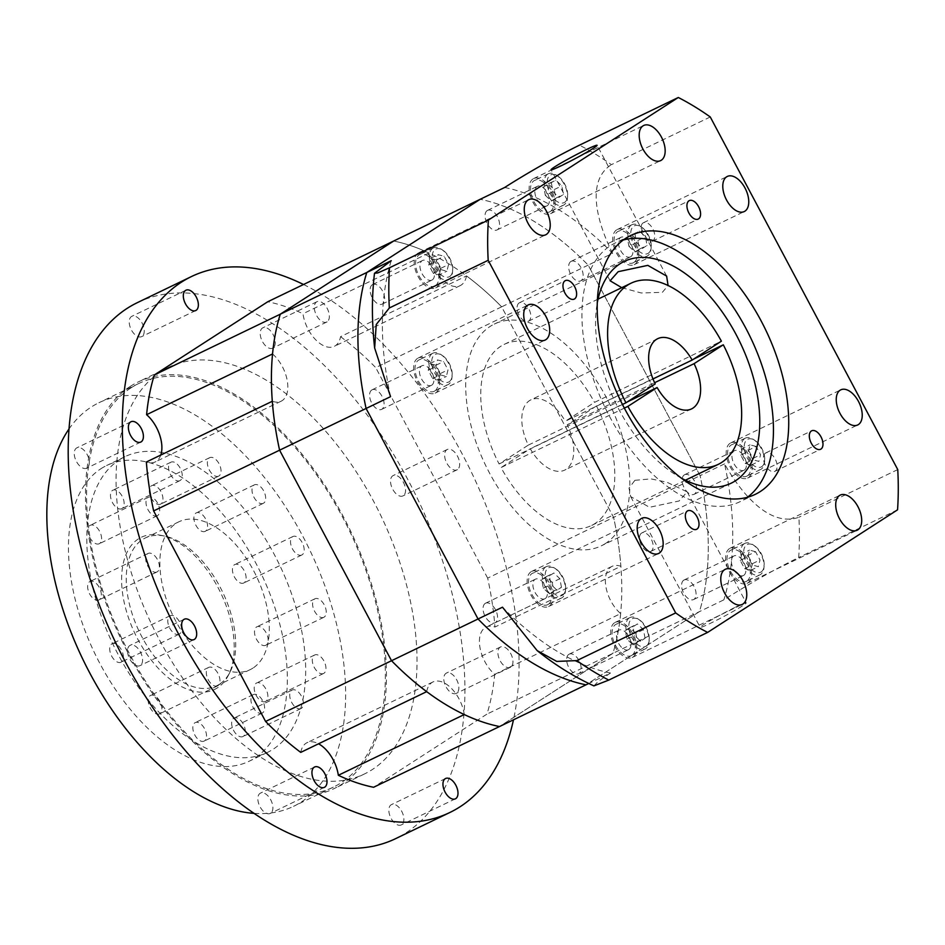 <?xml version="1.0" encoding="UTF-8"?>
<svg xmlns="http://www.w3.org/2000/svg" width="945" height="945" viewBox="0 0 945 945"><rect width="100%" height="100%" fill="white"/><g stroke="black" fill="none" stroke-linecap="round" stroke-linejoin="round"><path stroke-width="0.71" stroke-dasharray="4.72 3.54" d="M494.707 674.352L620.652 613.612A28.728 16.148 -115.7 0 1 606.147 588.05A28.728 16.148 -115.7 0 1 611.061 566.917A28.728 16.148 -115.7 0 1 612.041 566.362A28.728 16.148 -115.7 0 1 620.889 566.291L494.956 627.031A28.728 16.148 -115.7 0 0 486.108 627.102A28.728 16.148 -115.7 0 0 485.116 627.657A28.728 16.148 -115.7 0 0 480.202 648.802A28.728 16.148 -115.7 0 0 494.707 674.352A262.615 147.609 -115.7 0 1 486.97 714.101L373.582 787.279M300.746 752.385A28.728 16.148 -115.7 0 1 306.05 743.242A28.728 16.148 -115.7 0 1 307.042 742.687A28.728 16.148 -115.7 0 1 318.536 743.798M426.691 691.645A28.728 16.148 -115.7 0 1 431.995 682.491A28.728 16.148 -115.7 0 1 432.975 681.947A28.728 16.148 -115.7 0 1 464.267 714.55M620.652 613.612A262.615 147.609 -115.7 0 1 612.903 653.349L486.97 714.101M340.566 336.668A262.615 147.609 -115.7 0 1 375.72 367.593L501.653 306.841A262.615 147.609 -115.7 0 0 466.499 275.916L340.566 336.668A28.728 16.148 -115.7 0 1 334.27 346.366A28.728 16.148 -115.7 0 1 302.979 313.752A262.615 147.609 -115.7 0 0 267.73 301.762M504.63 187.5A262.615 147.609 -115.7 0 1 612.62 253.331L588.168 265.12A262.615 147.609 -115.7 0 0 480.178 199.3A262.615 147.609 -115.7 0 1 588.168 265.12L700.103 475.654L613.6 517.376A262.615 147.609 -115.7 0 1 620.889 566.291M466.499 275.916A28.728 16.148 -115.7 0 1 460.215 285.614A28.728 16.148 -115.7 0 1 428.924 253.012A262.615 147.609 -115.7 0 0 393.663 241.022A262.615 147.609 -115.7 0 1 501.653 306.841L613.6 517.376L487.655 578.116A262.615 147.609 -115.7 0 1 494.956 627.031M272.538 353.95A28.728 16.148 -115.7 0 1 287.221 380.433A28.728 16.148 -115.7 0 1 281.149 401.2A28.728 16.148 -115.7 0 1 272.302 401.271M724.567 463.853L700.103 475.654A262.615 147.609 -115.7 0 1 699.418 611.628L586.03 684.818L699.418 611.628A262.615 147.609 -115.7 0 0 700.103 475.654L588.168 265.12L501.653 306.841L613.6 517.376A262.615 147.609 -115.7 0 1 612.903 653.349L499.527 726.54L612.903 653.349L723.87 599.839C739.238 590.011 768.332 572.434 798.679 557.515A307.751 172.982 64.3 0 0 798.891 517.269C768.805 527.794 739.947 491.388 724.567 463.853A262.615 147.609 -115.7 0 1 723.87 599.839M160.78 455.065A28.728 16.148 -115.7 0 1 155.204 461.94A28.728 16.148 -115.7 0 1 146.357 462.01M487.655 578.116L375.72 367.593M428.924 253.012L302.979 313.752M643.096 222.925A10.253 5.764 64.3 0 0 642.872 234.785A10.253 5.764 64.3 0 0 652.369 241.199A10.253 5.764 64.3 0 0 652.711 241.01A10.253 5.764 64.3 0 0 652.948 229.139A10.253 5.764 64.3 0 0 643.451 222.725A10.253 5.764 64.3 0 0 643.096 222.925M765.485 453.104A10.253 5.764 64.3 0 0 765.261 464.975A10.253 5.764 64.3 0 0 774.758 471.39A10.253 5.764 64.3 0 0 775.113 471.189A10.253 5.764 64.3 0 0 775.337 459.317A10.253 5.764 64.3 0 0 765.84 452.903A10.253 5.764 64.3 0 0 765.485 453.104M641.525 533.122A10.253 5.764 64.3 0 0 641.301 544.993A10.253 5.764 64.3 0 0 650.786 551.408A10.253 5.764 64.3 0 0 651.14 551.207A10.253 5.764 64.3 0 0 651.365 539.335A10.253 5.764 64.3 0 0 641.879 532.921A10.253 5.764 64.3 0 0 641.525 533.122M519.136 302.932A10.253 5.764 64.3 0 0 518.899 314.803A10.253 5.764 64.3 0 0 528.397 321.217A10.253 5.764 64.3 0 0 528.751 321.016A10.253 5.764 64.3 0 0 528.976 309.157A10.253 5.764 64.3 0 0 519.478 302.743A10.253 5.764 64.3 0 0 519.136 302.932M652.971 378.957L565.287 421.246L594.523 402.369L721.389 341.18M598.043 299.116L504.098 344.429A100.536 56.511 -115.7 0 0 500.661 346.366A100.536 56.511 -115.7 0 0 499.102 463.971L528.338 445.095A38.981 21.912 -115.7 0 1 529.507 400.621A38.981 21.912 -115.7 0 1 530.842 399.865A38.981 21.912 -115.7 0 1 565.287 421.246M747.377 497.271A143.616 80.727 -115.7 0 1 745.003 498.913A143.616 80.727 -115.7 0 1 740.077 501.677A143.616 80.727 -115.7 0 1 607.198 411.878A143.616 80.727 -115.7 0 1 610.375 245.724A143.616 80.727 -115.7 0 1 615.301 242.959A143.616 80.727 -115.7 0 1 623.287 239.995M735.576 607.139A26.058 1.5 152 0 1 746.207 602.898A26.058 1.5 152 0 1 734.584 610.576A26.058 1.5 152 0 1 710.841 623.109A26.058 1.5 152 0 1 700.198 627.362A26.058 1.5 152 0 1 711.833 619.672A26.058 1.5 152 0 1 735.576 607.139M634.91 480.32L650.881 478.879L666.898 482.21L687.18 491.872L679.124 500.968L649.51 507.288L630.669 496.586L629.016 488.081L634.91 480.32M605.473 543.493A123.098 69.198 -115.7 0 1 601.256 545.856A123.098 69.198 -115.7 0 1 487.36 468.885A123.098 69.198 -115.7 0 1 490.077 326.474A123.098 69.198 -115.7 0 1 494.294 324.1A123.098 69.198 -115.7 0 1 608.19 401.07A123.098 69.198 -115.7 0 1 605.473 543.493M681.676 478.312A123.098 69.198 -115.7 0 1 597.216 303.215M499.102 463.971L622.46 404.472M621.763 287.682L641.253 292.985L662.374 292.324L668.08 285.555M449.69 276.495A15.392 8.647 64.3 0 0 452.679 270.542A15.392 8.647 64.3 0 0 442.874 250.212A15.392 8.647 64.3 0 0 435.267 249.374A15.392 8.647 64.3 0 0 435.172 267.648A15.392 8.647 64.3 0 0 449.69 276.495M432.775 248.299A17.435 9.804 -115.7 0 1 433.377 247.968A17.435 9.804 -115.7 0 1 441.398 249.256A17.435 9.804 -115.7 0 1 452.513 272.302A17.435 9.804 -115.7 0 1 449.123 279.047A17.435 9.804 -115.7 0 1 448.532 279.377A17.435 9.804 -115.7 0 1 432.397 268.474A17.435 9.804 -115.7 0 1 432.775 248.299M449.159 381.756A15.392 8.647 64.3 0 0 452.147 375.815A15.392 8.647 64.3 0 0 442.331 355.474A15.392 8.647 64.3 0 0 434.735 354.635A15.392 8.647 64.3 0 0 434.641 372.909A15.392 8.647 64.3 0 0 449.159 381.756M432.243 353.56A17.435 9.804 -115.7 0 1 432.834 353.229A17.435 9.804 -115.7 0 1 440.854 354.517A17.435 9.804 -115.7 0 1 451.97 377.563A17.435 9.804 -115.7 0 1 448.591 384.308A17.435 9.804 -115.7 0 1 447.989 384.639A17.435 9.804 -115.7 0 1 431.853 373.736A17.435 9.804 -115.7 0 1 432.243 353.56M562.629 595.161A15.392 8.647 64.3 0 0 565.606 589.207A15.392 8.647 64.3 0 0 555.802 568.878A15.392 8.647 64.3 0 0 548.194 568.039A15.392 8.647 64.3 0 0 548.112 586.313A15.392 8.647 64.3 0 0 562.629 595.161M545.714 566.965A17.435 9.804 -115.7 0 1 546.304 566.622A17.435 9.804 -115.7 0 1 554.325 567.921A17.435 9.804 -115.7 0 1 565.441 590.968A17.435 9.804 -115.7 0 1 562.062 597.712A17.435 9.804 -115.7 0 1 561.46 598.043A17.435 9.804 -115.7 0 1 545.324 587.14A17.435 9.804 -115.7 0 1 545.714 566.965M646.226 646.12A15.392 8.647 64.3 0 0 649.215 640.167A15.392 8.647 64.3 0 0 639.399 619.837A15.392 8.647 64.3 0 0 631.803 618.987A15.392 8.647 64.3 0 0 631.709 637.273A15.392 8.647 64.3 0 0 646.226 646.12M629.311 617.924A17.435 9.804 -115.7 0 1 629.902 617.581A17.435 9.804 -115.7 0 1 637.922 618.88A17.435 9.804 -115.7 0 1 649.038 641.927A17.435 9.804 -115.7 0 1 645.659 648.66A17.435 9.804 -115.7 0 1 645.057 649.002A17.435 9.804 -115.7 0 1 628.921 638.099A17.435 9.804 -115.7 0 1 629.311 617.924M761.15 571.938A15.392 8.647 64.3 0 0 764.139 565.984A15.392 8.647 64.3 0 0 754.334 545.655A15.392 8.647 64.3 0 0 746.727 544.804A15.392 8.647 64.3 0 0 746.633 563.09A15.392 8.647 64.3 0 0 761.15 571.938M744.235 543.741A17.435 9.804 -115.7 0 1 744.837 543.399A17.435 9.804 -115.7 0 1 752.858 544.686A17.435 9.804 -115.7 0 1 763.973 567.732A17.435 9.804 -115.7 0 1 760.583 574.477A17.435 9.804 -115.7 0 1 759.993 574.82A17.435 9.804 -115.7 0 1 743.857 563.917A17.435 9.804 -115.7 0 1 744.235 543.741M761.694 466.676A15.392 8.647 64.3 0 0 764.67 460.723A15.392 8.647 64.3 0 0 754.866 440.382A15.392 8.647 64.3 0 0 747.271 439.543A15.392 8.647 64.3 0 0 747.176 457.829A15.392 8.647 64.3 0 0 761.694 466.676M744.778 438.468A17.435 9.804 -115.7 0 1 745.369 438.137A17.435 9.804 -115.7 0 1 753.389 439.425A17.435 9.804 -115.7 0 1 764.505 462.471A17.435 9.804 -115.7 0 1 761.127 469.216A17.435 9.804 -115.7 0 1 760.524 469.547A17.435 9.804 -115.7 0 1 744.388 458.644A17.435 9.804 -115.7 0 1 744.778 438.468M434.83 390.935A17.435 9.804 64.3 0 0 435.22 370.759A17.435 9.804 64.3 0 0 419.084 359.856A17.435 9.804 64.3 0 0 418.481 360.199A17.435 9.804 64.3 0 0 418.103 380.374A17.435 9.804 64.3 0 0 434.239 391.277A17.435 9.804 64.3 0 0 434.83 390.935M435.373 285.673A17.435 9.804 64.3 0 0 435.751 265.498A17.435 9.804 64.3 0 0 419.615 254.595A17.435 9.804 64.3 0 0 419.025 254.937A17.435 9.804 64.3 0 0 418.635 275.113A17.435 9.804 64.3 0 0 434.771 286.016A17.435 9.804 64.3 0 0 435.373 285.673M631.898 655.298A17.435 9.804 64.3 0 0 632.288 635.123A17.435 9.804 64.3 0 0 616.152 624.22A17.435 9.804 64.3 0 0 615.549 624.55A17.435 9.804 64.3 0 0 615.171 644.726A17.435 9.804 64.3 0 0 631.307 655.629A17.435 9.804 64.3 0 0 631.898 655.298M548.301 604.339A17.435 9.804 64.3 0 0 548.691 584.164A17.435 9.804 64.3 0 0 532.555 573.261A17.435 9.804 64.3 0 0 531.952 573.591A17.435 9.804 64.3 0 0 531.574 593.779A17.435 9.804 64.3 0 0 547.698 604.682A17.435 9.804 64.3 0 0 548.301 604.339M747.365 475.855A17.435 9.804 64.3 0 0 747.755 455.679A17.435 9.804 64.3 0 0 731.619 444.776A17.435 9.804 64.3 0 0 731.017 445.107A17.435 9.804 64.3 0 0 730.639 465.283A17.435 9.804 64.3 0 0 746.774 476.185A17.435 9.804 64.3 0 0 747.365 475.855M746.833 581.116A17.435 9.804 64.3 0 0 747.211 560.94A17.435 9.804 64.3 0 0 731.087 550.037A17.435 9.804 64.3 0 0 730.485 550.368A17.435 9.804 64.3 0 0 730.095 570.544A17.435 9.804 64.3 0 0 746.231 581.447A17.435 9.804 64.3 0 0 746.833 581.116M648.223 253.272A15.392 8.647 64.3 0 0 651.211 247.318A15.392 8.647 64.3 0 0 641.395 226.989A15.392 8.647 64.3 0 0 633.8 226.138A15.392 8.647 64.3 0 0 633.705 244.424A15.392 8.647 64.3 0 0 648.223 253.272M631.307 225.075A17.435 9.804 -115.7 0 1 631.91 224.733A17.435 9.804 -115.7 0 1 639.919 226.032A17.435 9.804 -115.7 0 1 651.034 249.067A17.435 9.804 -115.7 0 1 647.656 255.811A17.435 9.804 -115.7 0 1 647.053 256.154A17.435 9.804 -115.7 0 1 630.917 245.251A17.435 9.804 -115.7 0 1 631.307 225.075M564.626 202.313A15.392 8.647 64.3 0 0 567.614 196.359A15.392 8.647 64.3 0 0 557.798 176.03A15.392 8.647 64.3 0 0 550.203 175.191A15.392 8.647 64.3 0 0 550.108 193.465A15.392 8.647 64.3 0 0 564.626 202.313M547.71 174.116A17.435 9.804 -115.7 0 1 548.301 173.774A17.435 9.804 -115.7 0 1 556.321 175.073A17.435 9.804 -115.7 0 1 567.437 198.119A17.435 9.804 -115.7 0 1 564.059 204.864A17.435 9.804 -115.7 0 1 563.456 205.195A17.435 9.804 -115.7 0 1 547.32 194.292A17.435 9.804 -115.7 0 1 547.71 174.116M550.297 211.491A17.435 9.804 64.3 0 0 550.687 191.315A17.435 9.804 64.3 0 0 534.551 180.412A17.435 9.804 64.3 0 0 533.949 180.743A17.435 9.804 64.3 0 0 533.571 200.931A17.435 9.804 64.3 0 0 549.707 211.834A17.435 9.804 64.3 0 0 550.297 211.491M633.894 262.45A17.435 9.804 64.3 0 0 634.284 242.274A17.435 9.804 64.3 0 0 618.148 231.371A17.435 9.804 64.3 0 0 617.557 231.702A17.435 9.804 64.3 0 0 617.168 251.878A17.435 9.804 64.3 0 0 633.304 262.781A17.435 9.804 64.3 0 0 633.894 262.45M616.589 229.895A19.491 10.95 64.3 0 0 616.164 252.445A19.491 10.95 64.3 0 0 634.189 264.635A19.491 10.95 64.3 0 0 634.863 264.257A19.491 10.95 64.3 0 0 635.288 241.707A19.491 10.95 64.3 0 0 617.262 229.529A19.491 10.95 64.3 0 0 616.589 229.895M630.823 256.662A10.879 6.107 -115.7 0 1 630.445 256.875A10.879 6.107 -115.7 0 1 620.393 250.071A10.879 6.107 -115.7 0 1 620.629 237.49A10.879 6.107 -115.7 0 1 621.007 237.289A10.879 6.107 -115.7 0 1 631.059 244.082A10.879 6.107 -115.7 0 1 630.823 256.662M570.804 261.529A10.879 6.107 64.3 0 0 570.567 274.109A10.879 6.107 64.3 0 0 580.62 280.901A10.879 6.107 64.3 0 0 580.998 280.7A10.879 6.107 64.3 0 0 581.234 268.12A10.879 6.107 64.3 0 0 571.182 261.316A10.879 6.107 64.3 0 0 570.804 261.529M532.992 178.936A19.491 10.95 64.3 0 0 532.555 201.486A19.491 10.95 64.3 0 0 550.592 213.676A19.491 10.95 64.3 0 0 551.266 213.298A19.491 10.95 64.3 0 0 551.691 190.748A19.491 10.95 64.3 0 0 533.653 178.57A19.491 10.95 64.3 0 0 532.992 178.936M547.226 205.703A10.879 6.107 -115.7 0 1 546.848 205.915A10.879 6.107 -115.7 0 1 536.795 199.111A10.879 6.107 -115.7 0 1 537.032 186.531A10.879 6.107 -115.7 0 1 537.398 186.33A10.879 6.107 -115.7 0 1 547.462 193.123A10.879 6.107 -115.7 0 1 547.226 205.703M487.207 210.57A10.879 6.107 64.3 0 0 486.958 223.15A10.879 6.107 64.3 0 0 497.023 229.942A10.879 6.107 64.3 0 0 497.401 229.741A10.879 6.107 64.3 0 0 497.637 217.161A10.879 6.107 64.3 0 0 487.573 210.357A10.879 6.107 64.3 0 0 487.207 210.57M730.06 443.299A19.491 10.95 64.3 0 0 729.623 465.85A19.491 10.95 64.3 0 0 747.66 478.04A19.491 10.95 64.3 0 0 748.334 477.662A19.491 10.95 64.3 0 0 748.759 455.112A19.491 10.95 64.3 0 0 730.721 442.921A19.491 10.95 64.3 0 0 730.06 443.299M744.294 470.067A10.879 6.107 -115.7 0 1 743.916 470.279A10.879 6.107 -115.7 0 1 733.852 463.475A10.879 6.107 -115.7 0 1 734.1 450.895A10.879 6.107 -115.7 0 1 734.466 450.682A10.879 6.107 -115.7 0 1 744.53 457.486A10.879 6.107 -115.7 0 1 744.294 470.067M684.274 474.922A10.879 6.107 64.3 0 0 684.026 487.502A10.879 6.107 64.3 0 0 694.091 494.306A10.879 6.107 64.3 0 0 694.469 494.093A10.879 6.107 64.3 0 0 694.705 481.513A10.879 6.107 64.3 0 0 684.641 474.721A10.879 6.107 64.3 0 0 684.274 474.922M729.528 548.561A19.491 10.95 64.3 0 0 729.091 571.111A19.491 10.95 64.3 0 0 747.129 583.301A19.491 10.95 64.3 0 0 747.79 582.923A19.491 10.95 64.3 0 0 748.227 560.373A19.491 10.95 64.3 0 0 730.19 548.183A19.491 10.95 64.3 0 0 729.528 548.561M743.75 575.328A10.879 6.107 -115.7 0 1 743.384 575.54A10.879 6.107 -115.7 0 1 733.32 568.736A10.879 6.107 -115.7 0 1 733.556 556.156A10.879 6.107 -115.7 0 1 733.934 555.943A10.879 6.107 -115.7 0 1 743.999 562.747A10.879 6.107 -115.7 0 1 743.75 575.328M683.731 580.195A10.879 6.107 64.3 0 0 683.495 592.775A10.879 6.107 64.3 0 0 693.559 599.567A10.879 6.107 64.3 0 0 693.925 599.366A10.879 6.107 64.3 0 0 694.173 586.786A10.879 6.107 64.3 0 0 684.109 579.982A10.879 6.107 64.3 0 0 683.731 580.195M614.593 622.743A19.491 10.95 64.3 0 0 614.155 645.293A19.491 10.95 64.3 0 0 632.193 657.484A19.491 10.95 64.3 0 0 632.866 657.106A19.491 10.95 64.3 0 0 633.292 634.556A19.491 10.95 64.3 0 0 615.254 622.377A19.491 10.95 64.3 0 0 614.593 622.743M628.827 649.51A10.879 6.107 -115.7 0 1 628.449 649.723A10.879 6.107 -115.7 0 1 618.396 642.919A10.879 6.107 -115.7 0 1 618.632 630.339A10.879 6.107 -115.7 0 1 618.999 630.138A10.879 6.107 -115.7 0 1 629.063 636.93A10.879 6.107 -115.7 0 1 628.827 649.51M568.807 654.377A10.879 6.107 64.3 0 0 568.559 666.957A10.879 6.107 64.3 0 0 578.623 673.75A10.879 6.107 64.3 0 0 579.001 673.549A10.879 6.107 64.3 0 0 579.238 660.968A10.879 6.107 64.3 0 0 569.173 654.164A10.879 6.107 64.3 0 0 568.807 654.377M530.995 571.784A19.491 10.95 64.3 0 0 530.558 594.334A19.491 10.95 64.3 0 0 548.596 606.525A19.491 10.95 64.3 0 0 549.258 606.147A19.491 10.95 64.3 0 0 549.695 583.597A19.491 10.95 64.3 0 0 531.657 571.418A19.491 10.95 64.3 0 0 530.995 571.784M545.23 598.551A10.879 6.107 -115.7 0 1 544.852 598.764A10.879 6.107 -115.7 0 1 534.787 591.96A10.879 6.107 -115.7 0 1 535.035 579.38A10.879 6.107 -115.7 0 1 535.402 579.179A10.879 6.107 -115.7 0 1 545.466 585.971A10.879 6.107 -115.7 0 1 545.23 598.551M485.21 603.418A10.879 6.107 64.3 0 0 484.962 615.998A10.879 6.107 64.3 0 0 495.026 622.79A10.879 6.107 64.3 0 0 495.404 622.59A10.879 6.107 64.3 0 0 495.641 610.009A10.879 6.107 64.3 0 0 485.576 603.205A10.879 6.107 64.3 0 0 485.21 603.418M417.525 358.391A19.491 10.95 64.3 0 0 417.099 380.941A19.491 10.95 64.3 0 0 435.125 393.12A19.491 10.95 64.3 0 0 435.799 392.754A19.491 10.95 64.3 0 0 436.224 370.204A19.491 10.95 64.3 0 0 418.198 358.013A19.491 10.95 64.3 0 0 417.525 358.391M431.759 385.158A10.879 6.107 -115.7 0 1 431.381 385.359A10.879 6.107 -115.7 0 1 421.328 378.567A10.879 6.107 -115.7 0 1 421.564 365.987A10.879 6.107 -115.7 0 1 421.931 365.774A10.879 6.107 -115.7 0 1 431.995 372.578A10.879 6.107 -115.7 0 1 431.759 385.158M371.739 390.013A10.879 6.107 64.3 0 0 371.503 402.594A10.879 6.107 64.3 0 0 381.556 409.398A10.879 6.107 64.3 0 0 381.934 409.185A10.879 6.107 64.3 0 0 382.17 396.605A10.879 6.107 64.3 0 0 372.106 389.801A10.879 6.107 64.3 0 0 371.739 390.013M418.056 253.118A19.491 10.95 64.3 0 0 417.631 275.668A19.491 10.95 64.3 0 0 435.669 287.859A19.491 10.95 64.3 0 0 436.33 287.481A19.491 10.95 64.3 0 0 436.767 264.931A19.491 10.95 64.3 0 0 418.729 252.752A19.491 10.95 64.3 0 0 418.056 253.118M432.29 279.885A10.879 6.107 -115.7 0 1 431.924 280.098A10.879 6.107 -115.7 0 1 421.86 273.294A10.879 6.107 -115.7 0 1 422.096 260.714A10.879 6.107 -115.7 0 1 422.474 260.513A10.879 6.107 -115.7 0 1 432.538 267.305A10.879 6.107 -115.7 0 1 432.29 279.885M372.271 284.752A10.879 6.107 64.3 0 0 372.035 297.332A10.879 6.107 64.3 0 0 382.099 304.136A10.879 6.107 64.3 0 0 382.465 303.924A10.879 6.107 64.3 0 0 382.701 291.343A10.879 6.107 64.3 0 0 372.649 284.539A10.879 6.107 64.3 0 0 372.271 284.752M693.524 359.171L596.449 405.984A100.536 56.511 -115.7 0 1 591.452 525.526A100.536 56.511 -115.7 0 1 501.015 467.586L624.338 408.11M596.449 405.984L567.213 424.86A38.981 21.912 -115.7 0 1 564.708 470.09A38.981 21.912 -115.7 0 1 530.251 448.721L501.015 467.586M567.213 424.86L654.613 382.713M627.326 401.897L530.251 448.721M897.549 509.827L798.679 557.515M897.75 469.582L798.891 517.269M593.897 685.893L598.126 681.522L610.482 673.017L588.77 683.495M610.482 673.017A262.615 147.609 -115.7 0 1 502.492 607.198M390.545 396.664A262.615 147.609 -115.7 0 1 391.242 260.69M710.262 116.967L611.403 164.654A307.751 172.982 64.3 0 0 579.439 145.176M612.62 253.331C598.61 225.607 584.553 181.724 611.403 164.654M634.969 233.97L636.552 242.582L642.588 248.322L647.053 245.44L645.47 236.829L639.422 231.088L627.326 237.656L628.909 246.267L636.552 242.582M551.36 183.011L552.955 191.634L558.991 197.363L563.456 194.481L561.873 185.87L555.825 180.141L543.729 186.697L545.312 195.32L552.955 191.634M628.909 246.267L634.957 252.008L639.411 249.126L637.828 240.514L631.78 234.785L627.326 237.656M631.78 234.785L639.422 231.088M637.828 240.514L645.47 236.829M639.411 249.126L647.053 245.44M634.957 252.008L642.588 248.322M545.312 195.32L551.348 201.049L555.814 198.166L554.231 189.555L548.183 183.826L543.729 186.697M548.183 183.826L555.825 180.141M554.231 189.555L561.873 185.87M555.814 198.166L563.456 194.481M551.348 201.049L558.991 197.363M755.598 551.738L749.539 550.084L747.873 556.723L752.279 565.004L758.351 566.657L760.004 560.019L755.598 551.738L747.956 555.424L741.896 553.77L749.539 550.084M756.142 446.477L750.07 444.823L748.416 451.462L752.811 459.742L758.882 461.396L760.548 454.758L756.142 446.477L748.499 450.163L742.427 448.509L750.07 444.823M561.46 587.329L559.877 578.718L553.829 572.989L549.364 575.859L550.947 584.482L556.995 590.212L561.46 587.329L553.817 591.015L552.234 582.404L559.877 578.718M645.057 638.288L643.474 629.677L637.426 623.936L632.961 626.818L634.556 635.43L640.592 641.171L645.057 638.288L637.414 641.974L635.831 633.363L643.474 629.677M440.819 269.573L446.879 271.215L448.544 264.576L444.138 256.296L438.078 254.654L436.413 261.281L440.819 269.573L433.176 273.259L439.236 274.9L446.879 271.215M440.287 374.834L446.347 376.476L448.013 369.849L443.607 361.557L437.535 359.915L435.881 366.554L440.287 374.834L432.645 378.52L438.704 380.162L446.347 376.476M741.896 553.77L740.23 560.409L744.636 568.689L750.708 570.343L752.362 563.704L747.956 555.424M752.362 563.704L760.004 560.019M750.708 570.343L758.351 566.657M744.636 568.689L752.279 565.004M740.23 560.409L747.873 556.723M438.704 380.162L440.37 373.535L435.964 365.242L429.892 363.601L428.239 370.239L432.645 378.52M428.239 370.239L435.881 366.554M429.892 363.601L437.535 359.915M435.964 365.242L443.607 361.557M440.37 373.535L448.013 369.849M439.236 274.9L440.902 268.262L436.495 259.981L430.436 258.339L428.77 264.966L433.176 273.259M428.77 264.966L436.413 261.281M430.436 258.339L438.078 254.654M436.495 259.981L444.138 256.296M440.902 268.262L448.544 264.576M635.831 633.363L629.783 627.634L625.33 630.504L626.913 639.115L632.949 644.856L637.414 641.974M632.949 644.856L640.592 641.171M626.913 639.115L634.556 635.43M625.33 630.504L632.961 626.818M629.783 627.634L637.426 623.936M552.234 582.404L546.186 576.674L541.721 579.545L543.304 588.168L549.352 593.897L553.817 591.015M549.352 593.897L556.995 590.212M543.304 588.168L550.947 584.482M541.721 579.545L549.364 575.859M546.186 576.674L553.829 572.989M742.427 448.509L740.774 455.147L745.18 463.428L751.24 465.082L752.905 458.443L748.499 450.163M752.905 458.443L760.548 454.758M751.24 465.082L758.882 461.396M745.18 463.428L752.811 459.742M740.774 455.147L748.416 451.462M504.098 344.429A100.536 56.511 -115.7 0 1 594.523 402.369M528.338 445.095L655.192 383.918M244.07 582.817A10.253 5.764 -115.7 0 1 243.715 583.006A10.253 5.764 -115.7 0 1 234.23 576.592A10.253 5.764 -115.7 0 1 234.454 564.732A10.253 5.764 -115.7 0 1 234.809 564.531A10.253 5.764 -115.7 0 1 244.294 570.945A10.253 5.764 -115.7 0 1 244.07 582.817M302.152 554.798A10.253 5.764 -115.7 0 1 301.798 554.998A10.253 5.764 -115.7 0 1 292.312 548.584A10.253 5.764 -115.7 0 1 292.537 536.713A10.253 5.764 -115.7 0 1 292.891 536.524A10.253 5.764 -115.7 0 1 302.376 542.926A10.253 5.764 -115.7 0 1 302.152 554.798M205.561 531.149A10.253 5.764 -115.7 0 1 205.207 531.35A10.253 5.764 -115.7 0 1 195.721 524.936A10.253 5.764 -115.7 0 1 195.946 513.064A10.253 5.764 -115.7 0 1 196.3 512.875A10.253 5.764 -115.7 0 1 205.786 519.289A10.253 5.764 -115.7 0 1 205.561 531.149M263.643 503.142A10.253 5.764 -115.7 0 1 263.289 503.331A10.253 5.764 -115.7 0 1 253.792 496.928A10.253 5.764 -115.7 0 1 254.028 485.057A10.253 5.764 -115.7 0 1 254.37 484.856A10.253 5.764 -115.7 0 1 263.868 491.27A10.253 5.764 -115.7 0 1 263.643 503.142M160.922 503.945A10.253 5.764 -115.7 0 1 160.579 504.146A10.253 5.764 -115.7 0 1 151.082 497.731A10.253 5.764 -115.7 0 1 151.306 485.86A10.253 5.764 -115.7 0 1 151.661 485.659A10.253 5.764 -115.7 0 1 161.158 492.073A10.253 5.764 -115.7 0 1 160.922 503.945M219.004 475.937A10.253 5.764 -115.7 0 1 218.649 476.126A10.253 5.764 -115.7 0 1 209.164 469.712A10.253 5.764 -115.7 0 1 209.388 457.853A10.253 5.764 -115.7 0 1 209.743 457.652A10.253 5.764 -115.7 0 1 219.228 464.066A10.253 5.764 -115.7 0 1 219.004 475.937M122.129 508.481A10.253 5.764 -115.7 0 1 121.775 508.682A10.253 5.764 -115.7 0 1 112.29 502.267A10.253 5.764 -115.7 0 1 112.514 490.396A10.253 5.764 -115.7 0 1 112.868 490.207A10.253 5.764 -115.7 0 1 122.354 496.621A10.253 5.764 -115.7 0 1 122.129 508.481M180.212 480.473A10.253 5.764 -115.7 0 1 179.857 480.674A10.253 5.764 -115.7 0 1 170.372 474.26A10.253 5.764 -115.7 0 1 170.596 462.388A10.253 5.764 -115.7 0 1 170.95 462.188A10.253 5.764 -115.7 0 1 180.436 468.602A10.253 5.764 -115.7 0 1 180.212 480.473M99.568 543.552A10.253 5.764 -115.7 0 1 99.213 543.753A10.253 5.764 -115.7 0 1 89.728 537.339A10.253 5.764 -115.7 0 1 89.952 525.467A10.253 5.764 -115.7 0 1 90.307 525.266A10.253 5.764 -115.7 0 1 99.792 531.681A10.253 5.764 -115.7 0 1 99.568 543.552M157.65 515.545A10.253 5.764 -115.7 0 1 157.295 515.734A10.253 5.764 -115.7 0 1 147.798 509.32A10.253 5.764 -115.7 0 1 148.034 497.46A10.253 5.764 -115.7 0 1 148.377 497.259A10.253 5.764 -115.7 0 1 157.874 503.673A10.253 5.764 -115.7 0 1 157.65 515.545M99.284 599.756A10.253 5.764 -115.7 0 1 98.93 599.945A10.253 5.764 -115.7 0 1 89.432 593.531A10.253 5.764 -115.7 0 1 89.669 581.671A10.253 5.764 -115.7 0 1 90.011 581.47A10.253 5.764 -115.7 0 1 99.508 587.885A10.253 5.764 -115.7 0 1 99.284 599.756M157.354 571.737A10.253 5.764 -115.7 0 1 157.012 571.938A10.253 5.764 -115.7 0 1 147.514 565.523A10.253 5.764 -115.7 0 1 147.739 553.652A10.253 5.764 -115.7 0 1 148.093 553.463A10.253 5.764 -115.7 0 1 157.591 559.865A10.253 5.764 -115.7 0 1 157.354 571.737M121.35 662.032A10.253 5.764 -115.7 0 1 120.995 662.221A10.253 5.764 -115.7 0 1 111.51 655.806A10.253 5.764 -115.7 0 1 111.734 643.947A10.253 5.764 -115.7 0 1 112.089 643.746A10.253 5.764 -115.7 0 1 121.574 650.16A10.253 5.764 -115.7 0 1 121.35 662.032M179.432 634.012A10.253 5.764 -115.7 0 1 179.077 634.213A10.253 5.764 -115.7 0 1 169.58 627.799A10.253 5.764 -115.7 0 1 169.816 615.927A10.253 5.764 -115.7 0 1 170.159 615.727A10.253 5.764 -115.7 0 1 179.656 622.141A10.253 5.764 -115.7 0 1 179.432 634.012M159.859 713.688A10.253 5.764 -115.7 0 1 159.504 713.888A10.253 5.764 -115.7 0 1 150.019 707.474A10.253 5.764 -115.7 0 1 150.243 695.603A10.253 5.764 -115.7 0 1 150.598 695.402A10.253 5.764 -115.7 0 1 160.083 701.816A10.253 5.764 -115.7 0 1 159.859 713.688M217.941 685.668A10.253 5.764 -115.7 0 1 217.586 685.869A10.253 5.764 -115.7 0 1 208.101 679.455A10.253 5.764 -115.7 0 1 208.325 667.583A10.253 5.764 -115.7 0 1 208.68 667.394A10.253 5.764 -115.7 0 1 218.165 673.809A10.253 5.764 -115.7 0 1 217.941 685.668M204.498 740.892A10.253 5.764 -115.7 0 1 204.144 741.093A10.253 5.764 -115.7 0 1 194.646 734.678A10.253 5.764 -115.7 0 1 194.883 722.807A10.253 5.764 -115.7 0 1 195.225 722.606A10.253 5.764 -115.7 0 1 204.722 729.02A10.253 5.764 -115.7 0 1 204.498 740.892M262.568 712.884A10.253 5.764 -115.7 0 1 262.226 713.073A10.253 5.764 -115.7 0 1 252.728 706.659A10.253 5.764 -115.7 0 1 252.953 694.799A10.253 5.764 -115.7 0 1 253.307 694.599A10.253 5.764 -115.7 0 1 262.804 701.013A10.253 5.764 -115.7 0 1 262.568 712.884M243.29 736.356A10.253 5.764 -115.7 0 1 242.936 736.557A10.253 5.764 -115.7 0 1 233.45 730.142A10.253 5.764 -115.7 0 1 233.675 718.271A10.253 5.764 -115.7 0 1 234.029 718.07A10.253 5.764 -115.7 0 1 243.515 724.484A10.253 5.764 -115.7 0 1 243.29 736.356M301.372 708.337A10.253 5.764 -115.7 0 1 301.018 708.537A10.253 5.764 -115.7 0 1 291.532 702.123A10.253 5.764 -115.7 0 1 291.757 690.252A10.253 5.764 -115.7 0 1 292.099 690.063A10.253 5.764 -115.7 0 1 301.597 696.477A10.253 5.764 -115.7 0 1 301.372 708.337M265.852 701.284A10.253 5.764 -115.7 0 1 265.51 701.485A10.253 5.764 -115.7 0 1 256.012 695.071A10.253 5.764 -115.7 0 1 256.237 683.2A10.253 5.764 -115.7 0 1 256.591 682.999A10.253 5.764 -115.7 0 1 266.077 689.413A10.253 5.764 -115.7 0 1 265.852 701.284M323.934 673.277A10.253 5.764 -115.7 0 1 323.58 673.466A10.253 5.764 -115.7 0 1 314.094 667.052A10.253 5.764 -115.7 0 1 314.319 655.192A10.253 5.764 -115.7 0 1 314.673 654.991A10.253 5.764 -115.7 0 1 324.159 661.405A10.253 5.764 -115.7 0 1 323.934 673.277M266.136 645.092A10.253 5.764 -115.7 0 1 265.793 645.281A10.253 5.764 -115.7 0 1 256.296 638.867A10.253 5.764 -115.7 0 1 256.52 627.007A10.253 5.764 -115.7 0 1 256.875 626.807A10.253 5.764 -115.7 0 1 266.372 633.221A10.253 5.764 -115.7 0 1 266.136 645.092M324.218 617.073A10.253 5.764 -115.7 0 1 323.863 617.274A10.253 5.764 -115.7 0 1 314.378 610.86A10.253 5.764 -115.7 0 1 314.602 598.988A10.253 5.764 -115.7 0 1 314.957 598.787A10.253 5.764 -115.7 0 1 324.442 605.202A10.253 5.764 -115.7 0 1 324.218 617.073M403.326 495.7A11.281 6.343 -115.7 0 1 402.936 495.912A11.281 6.343 -115.7 0 1 392.506 488.86A11.281 6.343 -115.7 0 1 392.754 475.808A11.281 6.343 -115.7 0 1 393.132 475.583A11.281 6.343 -115.7 0 1 403.574 482.647A11.281 6.343 -115.7 0 1 403.326 495.7M457.427 469.594A11.281 6.343 -115.7 0 1 457.049 469.819A11.281 6.343 -115.7 0 1 446.607 462.766A11.281 6.343 -115.7 0 1 446.855 449.702A11.281 6.343 -115.7 0 1 447.245 449.489A11.281 6.343 -115.7 0 1 457.687 456.541A11.281 6.343 -115.7 0 1 457.427 469.594M273.022 347.914A11.281 6.343 -115.7 0 1 272.632 348.138A11.281 6.343 -115.7 0 1 262.19 341.074A11.281 6.343 -115.7 0 1 262.45 328.021A11.281 6.343 -115.7 0 1 262.828 327.809A11.281 6.343 -115.7 0 1 273.27 334.861A11.281 6.343 -115.7 0 1 273.022 347.914M327.124 321.82A11.281 6.343 -115.7 0 1 326.746 322.032A11.281 6.343 -115.7 0 1 316.303 314.98A11.281 6.343 -115.7 0 1 316.551 301.927A11.281 6.343 -115.7 0 1 316.941 301.715A11.281 6.343 -115.7 0 1 327.372 308.767A11.281 6.343 -115.7 0 1 327.124 321.82M142.022 336.42A11.281 6.343 -115.7 0 1 141.632 336.633A11.281 6.343 -115.7 0 1 131.201 329.581A11.281 6.343 -115.7 0 1 131.45 316.528A11.281 6.343 -115.7 0 1 131.827 316.315A11.281 6.343 -115.7 0 1 142.27 323.367A11.281 6.343 -115.7 0 1 142.022 336.42M87.07 467.94A11.281 6.343 -115.7 0 1 86.68 468.165A11.281 6.343 -115.7 0 1 76.238 461.101A11.281 6.343 -115.7 0 1 76.486 448.048A11.281 6.343 -115.7 0 1 76.876 447.835A11.281 6.343 -115.7 0 1 87.318 454.888A11.281 6.343 -115.7 0 1 87.07 467.94M140.344 665.434A11.281 6.343 -115.7 0 1 139.966 665.658A11.281 6.343 -115.7 0 1 129.524 658.594A11.281 6.343 -115.7 0 1 129.772 645.541A11.281 6.343 -115.7 0 1 130.162 645.329A11.281 6.343 -115.7 0 1 140.604 652.381A11.281 6.343 -115.7 0 1 140.344 665.434M270.66 813.22A11.281 6.343 -115.7 0 1 270.27 813.432A11.281 6.343 -115.7 0 1 259.828 806.38A11.281 6.343 -115.7 0 1 260.076 793.327A11.281 6.343 -115.7 0 1 260.466 793.103A11.281 6.343 -115.7 0 1 270.908 800.167A11.281 6.343 -115.7 0 1 270.66 813.22M401.649 824.713A11.281 6.343 -115.7 0 1 401.271 824.926A11.281 6.343 -115.7 0 1 390.828 817.874A11.281 6.343 -115.7 0 1 391.076 804.821A11.281 6.343 -115.7 0 1 391.466 804.608A11.281 6.343 -115.7 0 1 401.897 811.66A11.281 6.343 -115.7 0 1 401.649 824.713M456.612 693.193A11.281 6.343 -115.7 0 1 456.222 693.406A11.281 6.343 -115.7 0 1 445.78 686.353A11.281 6.343 -115.7 0 1 446.028 673.301A11.281 6.343 -115.7 0 1 446.418 673.076A11.281 6.343 -115.7 0 1 456.86 680.14A11.281 6.343 -115.7 0 1 456.612 693.193M510.713 667.099A11.281 6.343 -115.7 0 1 510.324 667.312A11.281 6.343 -115.7 0 1 499.881 660.26A11.281 6.343 -115.7 0 1 500.129 647.207A11.281 6.343 -115.7 0 1 500.519 646.982A11.281 6.343 -115.7 0 1 510.961 654.034A11.281 6.343 -115.7 0 1 510.713 667.099M219.429 684.239A82.061 46.128 -115.7 0 1 216.618 685.822A82.061 46.128 -115.7 0 1 140.687 634.508A82.061 46.128 -115.7 0 1 142.494 539.56A82.061 46.128 -115.7 0 1 145.306 537.988A82.061 46.128 -115.7 0 1 164.465 536.051A82.061 46.128 -115.7 0 1 222.512 591.865A82.061 46.128 -115.7 0 1 230.06 672.025A82.061 46.128 -115.7 0 1 219.429 684.239M253.047 668.02A82.061 46.128 -115.7 0 1 250.236 669.603A82.061 46.128 -115.7 0 1 174.305 618.29A82.061 46.128 -115.7 0 1 176.124 523.341A82.061 46.128 -115.7 0 1 178.936 521.77A82.061 46.128 -115.7 0 1 254.866 573.083A82.061 46.128 -115.7 0 1 253.047 668.02M217.48 687.806A84.436 47.463 -115.7 0 1 137.816 639.245A84.436 47.463 -115.7 0 1 138.324 538.945A84.436 47.463 -115.7 0 1 160.934 535.331A84.436 47.463 -115.7 0 1 220.646 592.763A84.436 47.463 -115.7 0 1 228.418 675.238A84.436 47.463 -115.7 0 1 217.48 687.806M119.318 459.849A164.135 92.256 -115.7 0 1 124.941 456.695A164.135 92.256 -115.7 0 1 276.802 559.322A164.135 92.256 -115.7 0 1 273.176 749.208A164.135 92.256 -115.7 0 1 267.553 752.362A164.135 92.256 -115.7 0 1 115.692 649.747A164.135 92.256 -115.7 0 1 119.318 459.849M100.973 468.696A164.135 92.256 -115.7 0 1 106.596 465.542A164.135 92.256 -115.7 0 1 258.457 568.158A164.135 92.256 -115.7 0 1 254.831 758.055A164.135 92.256 -115.7 0 1 249.208 761.209A164.135 92.256 -115.7 0 1 97.347 658.594A164.135 92.256 -115.7 0 1 100.973 468.696M130.977 387.875A224.036 125.933 -115.7 0 1 138.655 383.564A224.036 125.933 -115.7 0 1 345.941 523.648A224.036 125.933 -115.7 0 1 340.991 782.85A224.036 125.933 -115.7 0 1 333.313 787.161A224.036 125.933 -115.7 0 1 126.028 647.077A224.036 125.933 -115.7 0 1 130.977 387.875M68.902 429.113A224.036 125.933 -115.7 0 1 91.24 407.047A224.036 125.933 -115.7 0 1 98.918 402.735A224.036 125.933 -115.7 0 1 306.204 542.808A224.036 125.933 -115.7 0 1 301.254 802.021A224.036 125.933 -115.7 0 1 293.576 806.321A224.036 125.933 -115.7 0 1 254.24 813.385M160.78 371.692A225.678 126.854 -115.7 0 1 168.505 367.345A225.678 126.854 -115.7 0 1 377.315 508.445A225.678 126.854 -115.7 0 1 372.33 769.549A225.678 126.854 -115.7 0 1 364.593 773.896A225.678 126.854 -115.7 0 1 155.783 632.784A225.678 126.854 -115.7 0 1 160.78 371.692M130.209 386.434A225.678 126.854 -115.7 0 1 137.935 382.087A225.678 126.854 -115.7 0 1 346.744 523.199A225.678 126.854 -115.7 0 1 341.759 784.303A225.678 126.854 -115.7 0 1 334.022 788.638A225.678 126.854 -115.7 0 1 125.212 647.538A225.678 126.854 -115.7 0 1 130.209 386.434M303.522 284.504A297.486 167.218 -115.7 0 1 513.478 719.806M137.308 302.672A297.486 167.218 -115.7 0 1 412.563 488.671A297.486 167.218 -115.7 0 1 405.984 832.852A297.486 167.218 -115.7 0 1 395.79 838.569M612.041 566.362L486.108 627.102M432.975 681.947L307.042 742.687M281.149 401.2L155.204 461.94M460.215 285.614L334.27 346.366M652.369 241.199L698.213 219.086M774.758 471.39L820.603 449.265M650.786 551.408L696.642 529.283M528.397 321.217L574.253 299.104M657.696 338.688L530.842 399.865M755.362 494.306L740.077 501.677M687.18 491.872L746.207 602.898M731.17 483.19L601.256 545.856M666.627 276.07L597.098 145.294M442.874 250.212L441.398 249.256M452.679 270.542L452.513 272.302M442.331 355.474L440.854 354.517M452.147 375.815L451.97 377.563M555.802 568.878L554.325 567.921M565.606 589.207L565.441 590.968M639.399 619.837L637.922 618.88M649.215 640.167L649.038 641.927M754.334 545.655L752.858 544.686M764.139 565.984L763.973 567.732M754.866 440.382L753.389 439.425M764.67 460.723L764.505 462.471M432.834 353.229L419.084 359.856M433.377 247.968L419.615 254.595M629.902 617.581L616.152 624.22M546.304 566.622L532.555 573.261M745.369 438.137L731.619 444.776M744.837 543.399L731.087 550.037M641.395 226.989L639.919 226.032M651.211 247.318L651.034 249.067M557.798 176.03L556.321 175.073M567.614 196.359L567.437 198.119M548.301 173.774L534.551 180.412M631.91 224.733L618.148 231.371M634.189 264.635L744.235 211.562M580.62 280.901L630.445 256.875M550.592 213.676L660.638 160.603M497.023 229.942L546.848 205.915M747.66 478.04L857.706 424.955M694.091 494.306L743.916 470.279M747.129 583.301L857.174 530.216M693.559 599.567L743.384 575.54M632.193 657.484L742.238 604.41M578.623 673.75L628.449 649.723M548.596 606.525L658.641 553.451M495.026 622.79L544.852 598.764M435.125 393.12L545.17 340.046M381.556 409.398L431.381 385.359M435.669 287.859L545.702 234.785M382.099 304.136L431.924 280.098M685.397 480.214L591.452 525.526M691.563 408.901L564.708 470.09M372.649 284.539L422.474 260.513M418.729 252.752L528.775 199.667M372.106 389.801L421.931 365.774M418.198 358.013L528.231 304.94M485.576 603.205L535.402 579.179M531.657 571.418L641.702 518.332M569.173 654.164L618.999 630.138M615.254 622.377L725.299 569.292M684.109 579.982L733.934 555.943M730.19 548.183L840.235 495.109M684.641 474.721L734.466 450.682M730.721 442.921L840.766 389.848M487.573 210.357L537.398 186.33M533.653 178.57L643.699 125.484M571.182 261.316L621.007 237.289M617.262 229.529L727.307 176.443M647.053 256.154L633.304 262.781M563.456 205.195L549.707 211.834M759.993 574.82L746.231 581.447M760.524 469.547L746.774 476.185M561.46 598.043L547.698 604.682M645.057 649.002L631.307 655.629M448.532 279.377L434.771 286.016M447.989 384.639L434.239 391.277M610.116 280.783L551.089 169.757M624.208 261.446L494.294 324.1M630.669 496.586L700.198 627.362M630.575 235.588L615.301 242.959M519.478 302.743L565.334 280.63M641.879 532.921L687.724 510.808M765.84 452.903L811.696 430.79M643.451 222.725L689.307 200.612M301.798 554.998L243.715 583.006M263.289 503.331L205.207 531.35M218.649 476.126L160.579 504.146M179.857 480.674L121.775 508.682M157.295 515.734L99.213 543.753M157.012 571.938L98.93 599.945M179.077 634.213L120.995 662.221M217.586 685.869L159.504 713.888M262.226 713.073L204.144 741.093M301.018 708.537L242.936 736.557M323.58 673.466L265.51 701.485M323.863 617.274L265.793 645.281M457.049 469.819L402.936 495.912M326.746 322.032L272.632 348.138M195.745 310.539L141.632 336.633M140.793 442.059L86.68 468.165M194.068 639.564L139.966 665.658M324.371 787.339L270.27 813.432M455.372 798.832L401.271 824.926M510.324 667.312L456.222 693.406M250.236 669.603L216.618 685.822M124.941 456.695L106.596 465.542M138.655 383.564L98.918 402.735M168.505 367.345L137.935 382.087M364.593 773.896L334.022 788.638M333.313 787.161L293.576 806.321M267.553 752.362L249.208 761.209M164.465 536.051L160.934 535.331M230.06 672.025L228.418 675.238M178.936 521.77L145.306 537.988M500.519 646.982L446.418 673.076M445.567 778.503L391.466 804.608M314.567 767.009L260.466 793.103M184.263 619.235L130.162 645.329M130.989 421.742L76.876 447.835M185.941 290.209L131.827 316.315M316.941 301.715L262.828 327.809M447.245 449.489L393.132 475.583M314.957 598.787L256.875 626.807M314.673 654.991L256.591 682.999M292.099 690.063L234.029 718.07M253.307 694.599L195.225 722.606M208.68 667.394L150.598 695.402M170.159 615.727L112.089 643.746M148.093 553.463L90.011 581.47M148.377 497.259L90.307 525.266M170.95 462.188L112.868 490.207M209.743 457.652L151.661 485.659M254.37 484.856L196.3 512.875M292.891 536.524L234.809 564.531"/><path stroke-width="1.42" d="M588.77 683.495L499.527 726.54A262.615 147.609 -115.7 0 1 464.267 714.55L338.334 775.29A28.728 16.148 -115.7 0 0 318.536 743.798M146.593 414.69A262.615 147.609 -115.7 0 1 154.342 374.952L280.275 314.201A262.615 147.609 -115.7 0 0 272.538 353.95L146.593 414.69A28.728 16.148 -115.7 0 1 160.78 455.065M488.187 260.312A307.751 172.982 -115.7 0 1 488.4 220.067L678.297 97.489A307.751 172.982 -115.7 0 1 710.262 116.967L897.75 469.582A307.751 172.982 -115.7 0 1 897.549 509.827L707.64 632.406A307.751 172.982 -115.7 0 1 675.675 612.927L488.187 260.312L389.328 307.987L376.228 324.525L374.645 347.996L390.545 396.664L366.093 408.464L478.04 618.987A262.615 147.609 -115.7 0 0 586.03 684.818A262.615 147.609 -115.7 0 1 478.04 618.987L391.525 660.72A262.615 147.609 -115.7 0 0 426.691 691.645L300.746 752.385A262.615 147.609 -115.7 0 1 265.592 721.46L153.645 510.926A262.615 147.609 -115.7 0 1 146.357 462.01L272.302 401.271A262.615 147.609 -115.7 0 0 279.59 450.186L153.645 510.926M338.334 775.29A262.615 147.609 -115.7 0 0 373.582 787.279L499.527 726.54A262.615 147.609 -115.7 0 1 391.525 660.72L265.592 721.46M374.645 347.996C371.728 321.938 371.668 297.025 374.492 273.294L391.242 260.69L366.79 272.479L480.178 199.3L393.663 241.022L280.275 314.201A262.615 147.609 -115.7 0 0 279.59 450.186L391.525 660.72L279.59 450.186L366.093 408.464A262.615 147.609 -115.7 0 1 366.79 272.479L480.178 199.3L504.63 187.5C520.199 177.542 549.34 159.977 579.439 145.176L678.297 97.489M707.64 632.406L608.781 680.081L593.897 685.893C574.383 676.998 555.483 665.233 537.162 650.621L502.492 607.198L478.04 618.987L366.093 408.464A262.615 147.609 -115.7 0 1 366.79 272.479L280.275 314.201L393.663 241.022L267.73 301.762L154.342 374.952M688.952 200.801A10.253 5.764 64.3 0 0 688.728 212.672A10.253 5.764 64.3 0 0 698.213 219.086A10.253 5.764 64.3 0 0 698.568 218.886A10.253 5.764 64.3 0 0 698.792 207.026A10.253 5.764 64.3 0 0 689.307 200.612A10.253 5.764 64.3 0 0 688.952 200.801M811.342 430.991A10.253 5.764 64.3 0 0 811.117 442.851A10.253 5.764 64.3 0 0 820.603 449.265A10.253 5.764 64.3 0 0 820.957 449.076A10.253 5.764 64.3 0 0 821.181 437.204A10.253 5.764 64.3 0 0 811.696 430.79A10.253 5.764 64.3 0 0 811.342 430.991M687.369 511.009A10.253 5.764 64.3 0 0 687.145 522.868A10.253 5.764 64.3 0 0 696.642 529.283A10.253 5.764 64.3 0 0 696.985 529.094A10.253 5.764 64.3 0 0 697.221 517.222A10.253 5.764 64.3 0 0 687.724 510.808A10.253 5.764 64.3 0 0 687.369 511.009M564.98 280.819A10.253 5.764 64.3 0 0 564.756 292.69A10.253 5.764 64.3 0 0 574.253 299.104A10.253 5.764 64.3 0 0 574.595 298.903A10.253 5.764 64.3 0 0 574.832 287.044A10.253 5.764 64.3 0 0 565.334 280.63A10.253 5.764 64.3 0 0 564.98 280.819M622.46 404.472L625.956 402.783A100.536 56.511 -115.7 0 1 627.515 285.177A100.536 56.511 -115.7 0 1 630.953 283.24A100.536 56.511 -115.7 0 1 721.389 341.18L692.153 360.057L652.971 378.957M692.153 360.057A38.981 21.912 64.3 0 0 657.696 338.688A38.981 21.912 64.3 0 0 656.362 339.432A38.981 21.912 64.3 0 0 655.192 383.918L625.956 402.783M760.288 491.542A143.616 80.727 -115.7 0 1 755.362 494.306A143.616 80.727 -115.7 0 1 622.483 404.507A143.616 80.727 -115.7 0 1 625.661 238.353A143.616 80.727 -115.7 0 1 630.575 235.588A143.616 80.727 -115.7 0 1 763.454 325.387A143.616 80.727 -115.7 0 1 760.288 491.542M597.216 303.215A123.098 69.198 -115.7 0 1 619.991 263.809A123.098 69.198 -115.7 0 1 624.208 261.446A123.098 69.198 -115.7 0 1 738.104 338.404A123.098 69.198 -115.7 0 1 735.387 480.828A123.098 69.198 -115.7 0 1 731.17 483.19A123.098 69.198 -115.7 0 1 681.676 478.312M561.72 165.505A26.058 1.5 -28 0 0 585.463 152.984A26.058 1.5 -28 0 0 597.098 145.294A26.058 1.5 -28 0 0 586.455 149.546A26.058 1.5 -28 0 0 562.712 162.067A26.058 1.5 -28 0 0 551.089 169.757A26.058 1.5 -28 0 0 561.72 165.505M668.08 285.555L666.627 276.07L647.809 265.368L618.172 271.688L610.116 280.783L621.763 287.682M726.634 176.821A19.491 10.95 64.3 0 0 726.209 199.371A19.491 10.95 64.3 0 0 744.235 211.562A19.491 10.95 64.3 0 0 744.908 211.184A19.491 10.95 64.3 0 0 745.333 188.634A19.491 10.95 64.3 0 0 727.307 176.443A19.491 10.95 64.3 0 0 726.634 176.821M643.037 125.862A19.491 10.95 64.3 0 0 642.6 148.412A19.491 10.95 64.3 0 0 660.638 160.603A19.491 10.95 64.3 0 0 661.311 160.225A19.491 10.95 64.3 0 0 661.736 137.675A19.491 10.95 64.3 0 0 643.699 125.484A19.491 10.95 64.3 0 0 643.037 125.862M840.105 390.226A19.491 10.95 64.3 0 0 839.668 412.776A19.491 10.95 64.3 0 0 857.706 424.955A19.491 10.95 64.3 0 0 858.379 424.588A19.491 10.95 64.3 0 0 858.804 402.038A19.491 10.95 64.3 0 0 840.766 389.848A19.491 10.95 64.3 0 0 840.105 390.226M839.562 495.487A19.491 10.95 64.3 0 0 839.136 518.037A19.491 10.95 64.3 0 0 857.174 530.216A19.491 10.95 64.3 0 0 857.836 529.85A19.491 10.95 64.3 0 0 858.273 507.3A19.491 10.95 64.3 0 0 840.235 495.109A19.491 10.95 64.3 0 0 839.562 495.487M724.638 569.67A19.491 10.95 64.3 0 0 724.201 592.22A19.491 10.95 64.3 0 0 742.238 604.41A19.491 10.95 64.3 0 0 742.912 604.032A19.491 10.95 64.3 0 0 743.337 581.482A19.491 10.95 64.3 0 0 725.299 569.292A19.491 10.95 64.3 0 0 724.638 569.67M641.041 518.71A19.491 10.95 64.3 0 0 640.604 541.261A19.491 10.95 64.3 0 0 658.641 553.451A19.491 10.95 64.3 0 0 659.303 553.073A19.491 10.95 64.3 0 0 659.74 530.523A19.491 10.95 64.3 0 0 641.702 518.332A19.491 10.95 64.3 0 0 641.041 518.71M527.57 305.306A19.491 10.95 64.3 0 0 527.133 327.856A19.491 10.95 64.3 0 0 545.17 340.046A19.491 10.95 64.3 0 0 545.844 339.668A19.491 10.95 64.3 0 0 546.269 317.118A19.491 10.95 64.3 0 0 528.231 304.94A19.491 10.95 64.3 0 0 527.57 305.306M528.101 200.045A19.491 10.95 64.3 0 0 527.676 222.595A19.491 10.95 64.3 0 0 545.702 234.785A19.491 10.95 64.3 0 0 546.375 234.407A19.491 10.95 64.3 0 0 546.801 211.857A19.491 10.95 64.3 0 0 528.775 199.667A19.491 10.95 64.3 0 0 528.101 200.045M723.303 344.807A100.536 56.511 -115.7 0 1 718.306 464.338A100.536 56.511 -115.7 0 1 627.882 406.397L657.118 387.533A38.981 21.912 64.3 0 0 691.563 408.901A38.981 21.912 64.3 0 0 694.067 363.671L723.303 344.807L693.524 359.171M624.338 408.11L627.882 406.397M654.613 382.713L694.067 363.671M657.118 387.533L627.326 401.897M675.675 612.927L576.816 660.602A307.751 172.982 64.3 0 0 608.781 680.081M488.4 220.067L389.541 267.754A307.751 172.982 64.3 0 0 389.328 307.987M374.492 273.294L377.776 272.916L389.541 267.754M537.162 650.621L556.735 661.417L576.816 660.602M623.287 239.995A143.616 80.727 -115.7 0 1 750.401 337.247A143.616 80.727 -115.7 0 1 747.377 497.271M196.123 310.326A11.281 6.343 -115.7 0 1 195.745 310.539A11.281 6.343 -115.7 0 1 185.303 303.487A11.281 6.343 -115.7 0 1 185.551 290.434A11.281 6.343 -115.7 0 1 185.941 290.209A11.281 6.343 -115.7 0 1 196.383 297.273A11.281 6.343 -115.7 0 1 196.123 310.326M141.171 441.847A11.281 6.343 -115.7 0 1 140.793 442.059A11.281 6.343 -115.7 0 1 130.351 435.007A11.281 6.343 -115.7 0 1 130.599 421.954A11.281 6.343 -115.7 0 1 130.989 421.742A11.281 6.343 -115.7 0 1 141.419 428.794A11.281 6.343 -115.7 0 1 141.171 441.847M194.457 639.34A11.281 6.343 -115.7 0 1 194.068 639.564A11.281 6.343 -115.7 0 1 183.625 632.5A11.281 6.343 -115.7 0 1 183.873 619.447A11.281 6.343 -115.7 0 1 184.263 619.235A11.281 6.343 -115.7 0 1 194.705 626.287A11.281 6.343 -115.7 0 1 194.457 639.34M324.761 787.126A11.281 6.343 -115.7 0 1 324.371 787.339A11.281 6.343 -115.7 0 1 313.929 780.286A11.281 6.343 -115.7 0 1 314.177 767.222A11.281 6.343 -115.7 0 1 314.567 767.009A11.281 6.343 -115.7 0 1 325.009 774.061A11.281 6.343 -115.7 0 1 324.761 787.126M455.762 798.62A11.281 6.343 -115.7 0 1 455.372 798.832A11.281 6.343 -115.7 0 1 444.93 791.78A11.281 6.343 -115.7 0 1 445.178 778.727A11.281 6.343 -115.7 0 1 445.567 778.503A11.281 6.343 -115.7 0 1 456.01 785.567A11.281 6.343 -115.7 0 1 455.762 798.62M513.478 719.806A297.486 167.218 -115.7 0 1 460.085 806.758A297.486 167.218 -115.7 0 1 449.891 812.476A297.486 167.218 -115.7 0 1 174.648 626.476A297.486 167.218 -115.7 0 1 181.227 282.295A297.486 167.218 -115.7 0 1 191.41 276.578A297.486 167.218 -115.7 0 1 303.522 284.504M449.891 812.476L395.79 838.569A297.486 167.218 -115.7 0 1 120.547 652.57A297.486 167.218 -115.7 0 1 127.114 308.389A297.486 167.218 -115.7 0 1 137.308 302.672L191.41 276.578M254.24 813.385A224.036 125.933 -115.7 0 1 82.817 659.244A224.036 125.933 -115.7 0 1 68.902 429.113M718.306 464.338L685.397 480.214M630.953 283.24L598.043 299.116"/></g></svg>
